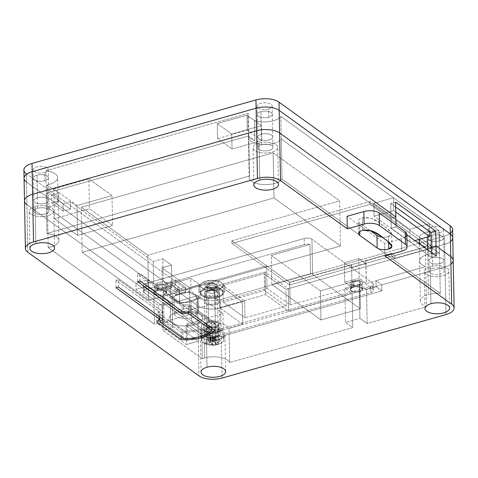 <?xml version="1.0" encoding="UTF-8"?>
<svg xmlns="http://www.w3.org/2000/svg" width="478" height="478" viewBox="0 0 478 478"><rect width="100%" height="100%" fill="white"/><g stroke="black" fill="none" stroke-linecap="round" stroke-linejoin="round"><path stroke-width="0.36" stroke-dasharray="2.39 1.79" d="M81.338 207.207L147.833 255.234L148.7 300.375L82.204 252.342L81.338 207.207L82.204 252.342L274.008 197.952L340.503 245.979L148.7 300.375L147.833 255.234L339.637 200.844L340.503 245.979L339.637 200.844L273.141 152.817L274.008 197.952L273.141 152.817L81.338 207.207L273.141 152.817L339.637 200.844L147.833 255.234L81.338 207.207M82.204 252.342L148.7 300.375L340.503 245.979L274.008 197.952L82.204 252.342M211.151 338.418L211.563 338.34A2.271 1.01 -1.1 0 1 210.445 337.534L207.637 338.37L208.677 339.117L211.151 338.418L208.677 339.117L207.637 338.37L210.445 337.534L211.097 337.002L210.756 336.972A2.271 1.01 -1.1 0 1 211.539 336.608A2.271 1.01 -1.1 0 1 212.608 336.446L210.828 335.221L209.101 335.711L210.756 336.972L209.101 335.711L210.828 335.221L213.104 336.434L213.475 342.117A17.919 13.868 -35.9 0 0 214.03 341.955A17.919 12.739 -47 0 0 218.589 339.35A17.919 3.794 51 0 0 220.25 340.545A17.919 14.681 117.1 0 1 215.889 343.294A17.919 13.199 108.8 0 1 215.441 343.533A17.919 4.828 72.6 0 0 215.656 343.724A17.919 7.14 67.6 0 0 218.165 344.321A17.919 15.917 82.2 0 1 216.809 344.781A17.919 8.174 74.2 0 0 217.406 344.662A17.919 8.174 74.2 0 0 218.542 344.124A11.203 4.977 178.9 0 0 221.607 342.869A11.203 4.977 178.9 0 0 220.292 336.148A11.203 4.977 178.9 0 0 205.086 336.44A11.203 4.977 178.9 0 0 204.034 343.204A11.203 4.977 178.9 0 0 218.542 344.124A17.919 8.174 -105.8 0 1 217.406 344.662A17.919 8.174 -105.8 0 1 216.809 344.781A17.919 15.917 82.2 0 1 215.411 345.098A17.919 9.082 -98.8 0 1 212.573 344.602A17.919 11.179 -103.9 0 1 212.178 344.459A17.919 15.81 128.8 0 1 211.617 344.507A17.919 14.681 117.1 0 1 207.004 344.303A17.919 10.857 -77 0 1 205.343 343.102A17.919 12.739 -47 0 0 209.752 343.168A17.919 11.257 -55.9 0 0 210.212 343.037A17.919 6.77 -94.3 0 1 209.991 342.738A17.919 9.082 -98.8 0 1 207.428 339.332A17.919 8.855 -32.8 0 0 210.183 338.549A17.919 7.14 67.6 0 0 213.074 341.86A17.919 9.237 61.7 0 0 213.475 342.117A17.919 9.237 -118.3 0 1 213.074 341.86L212.322 336.297L213.074 341.86A17.919 7.14 -112.4 0 1 210.183 338.549L210.828 335.221L210.183 338.549A17.919 8.855 147.2 0 1 207.428 339.332L209.101 335.711L207.428 339.332A17.919 9.082 81.2 0 0 209.991 342.738L210.595 336.787L209.991 342.738A17.919 6.77 85.7 0 0 210.212 343.037L211.097 337.002L210.212 343.037A17.919 11.257 124.1 0 1 209.752 343.168L210.111 337.665L209.752 343.168A17.919 12.739 133 0 1 205.343 343.102L207.637 338.37L205.343 343.102A17.919 10.857 103 0 0 207.004 344.303L208.677 339.117L207.004 344.303A17.919 14.681 -62.9 0 0 211.617 344.507L211.151 338.418L211.617 344.507A17.919 15.81 -51.2 0 0 212.178 344.459L212.31 337.874L211.151 338.418M214.275 336.482L213.863 336.566A2.271 1.01 -1.1 0 1 214.981 337.372L217.789 336.536L216.749 335.783L214.275 336.482L216.749 335.783L217.789 336.536L214.317 337.307L216.325 339.189L214.598 339.679L212.31 337.874L212.178 344.459A17.919 11.179 76.1 0 0 212.573 344.602L213.104 338.603L212.573 344.602A17.919 9.082 81.2 0 0 215.411 345.098L214.598 339.679L215.411 345.098A17.919 15.917 -97.8 0 0 216.809 344.781A17.919 15.917 -97.8 0 0 218.165 344.321L216.325 339.189L218.165 344.321A17.919 7.14 -112.4 0 1 215.656 343.724L214.831 338.113L215.656 343.724A17.919 4.828 -107.4 0 1 215.441 343.533L214.317 337.307L215.441 343.533A17.919 13.199 -71.2 0 0 215.889 343.294L215.315 337.235L215.889 343.294A17.919 14.681 -62.9 0 0 220.25 340.545L217.789 336.536L220.25 340.545A17.919 3.794 -129 0 1 218.589 339.35L216.749 335.783L218.589 339.35A17.919 12.739 133 0 1 214.03 341.955L214.275 336.482L214.03 341.955A17.919 13.868 144.1 0 1 213.475 342.117L213.104 336.434L214.275 336.482M218.542 344.124A11.203 4.977 -1.1 0 1 207.297 344.381A11.203 4.977 -1.1 0 1 201.561 340.163A11.203 4.977 -1.1 0 1 212.662 334.97A11.203 4.977 -1.1 0 1 223.961 339.733A11.203 4.977 -1.1 0 1 218.542 344.124L218.458 339.619A11.203 4.977 178.9 0 0 223.871 335.227A11.203 4.977 178.9 0 0 212.579 330.465A11.203 4.977 178.9 0 0 201.477 335.658A11.203 4.977 178.9 0 0 207.207 339.876A11.203 4.977 178.9 0 0 218.458 339.619L218.542 344.124M218.458 339.619A11.203 4.977 -1.1 0 1 201.477 335.711A11.203 4.977 -1.1 0 1 218.088 331.003A11.203 4.977 -1.1 0 1 218.458 339.619M215.853 337.743A6.16 2.737 178.9 0 0 215.65 332.999A6.16 2.737 178.9 0 0 206.514 335.592A6.16 2.737 178.9 0 0 215.853 337.743A6.16 2.737 -1.1 0 1 206.514 335.592A6.16 2.737 -1.1 0 1 215.65 332.999A6.16 2.737 -1.1 0 1 215.853 337.743L215.554 337.032A5.599 2.492 178.9 0 0 218.261 334.839A5.599 2.492 178.9 0 0 212.614 332.455A5.599 2.492 178.9 0 0 207.064 335.054A5.599 2.492 178.9 0 0 209.932 337.157A5.599 2.492 178.9 0 0 215.554 337.032L215.853 337.743M215.554 337.032A5.599 2.492 -1.1 0 1 209.932 337.157A5.599 2.492 -1.1 0 1 207.064 335.054A5.599 2.492 -1.1 0 1 212.614 332.455A5.599 2.492 -1.1 0 1 218.261 334.839A5.599 2.492 -1.1 0 1 215.554 337.032L214.622 288.467A5.599 2.492 178.9 0 0 217.329 286.274A5.599 2.492 178.9 0 0 214.467 284.165A5.599 2.492 178.9 0 0 208.838 284.291A5.599 2.492 178.9 0 0 206.132 286.489A5.599 2.492 178.9 0 0 209 288.593A5.599 2.492 178.9 0 0 214.622 288.467L215.554 337.032M209.448 283.657A4.386 1.954 -1.1 0 1 216.098 285.187A4.386 1.954 -1.1 0 1 209.591 287.033A4.386 1.954 -1.1 0 1 209.448 283.657A4.386 1.954 178.9 0 0 207.882 284.398A4.386 1.954 178.9 0 0 211.748 287.242A4.386 1.954 178.9 0 0 215.5 284.255A4.386 1.954 178.9 0 0 209.448 283.657L208.838 284.291A5.599 2.492 -1.1 0 1 216.57 285.049A5.599 2.492 -1.1 0 1 214.622 288.467A5.599 2.492 -1.1 0 1 207.834 288.228A5.599 2.492 -1.1 0 1 206.849 285.235A5.599 2.492 -1.1 0 1 208.838 284.291L209.448 283.657M214.831 338.113L214.664 337.934A2.271 1.01 -1.1 0 1 212.818 338.46L214.598 339.679L216.325 339.189L214.831 338.113M211.539 336.608L212.692 336.351L211.539 336.608A2.271 1.01 178.9 0 0 210.756 336.972L211.097 337.002L210.445 337.534A2.271 1.01 178.9 0 0 211.563 338.34L212.31 337.874L212.818 338.46A2.271 1.01 178.9 0 0 214.664 337.934L214.317 337.307L214.981 337.372A2.271 1.01 178.9 0 0 213.863 336.566L212.608 336.446A2.271 1.01 178.9 0 0 211.772 336.548A2.271 1.01 178.9 0 0 211.539 336.608M213.863 336.566L213.104 336.434M144.207 292.859L162.132 305.806L198.095 295.607L222.957 313.568L186.994 323.767L204.925 336.709A5.599 2.492 178.9 0 0 212.608 337.438L370.844 292.566A5.599 2.492 178.9 0 0 372.75 289.118L359.737 279.72L320.421 290.869L271.265 255.371L309.941 244.401A5.599 2.492 178.9 0 0 304.343 244.539L146.107 289.411A5.599 2.492 178.9 0 0 144.207 292.859A5.599 2.492 -1.1 0 1 143.4 291.61A5.599 2.492 -1.1 0 1 146.107 289.411L304.343 244.539A5.599 2.492 -1.1 0 1 309.941 244.401L310.503 273.494A5.599 2.492 -1.1 0 1 312.588 274.354L360.298 308.806L359.737 279.72L372.75 289.118A5.599 2.492 -1.1 0 1 373.557 290.367A5.599 2.492 -1.1 0 1 370.844 292.566L212.608 337.438A5.599 2.492 -1.1 0 1 204.925 336.709L204.805 330.692A5.599 2.492 178.9 0 0 212.495 331.421L212.608 337.438L212.495 331.421L370.731 286.549L370.844 292.566L370.731 286.549A5.599 2.492 178.9 0 0 373.438 284.35A5.599 2.492 178.9 0 0 372.637 283.101L372.75 289.118L372.637 283.101L311.919 239.245L312.588 274.354L311.919 239.245A5.599 2.492 178.9 0 0 304.229 238.522L304.343 244.539L304.229 238.522L145.993 283.394L146.107 289.411L145.993 283.394A5.599 2.492 178.9 0 0 143.286 285.587A5.599 2.492 178.9 0 0 144.087 286.842L144.207 292.859L144.087 286.842L204.805 330.692L204.925 336.709L186.994 323.767L187.316 340.312L162.448 322.357L162.132 305.806L144.207 292.859M190.71 278.22L199.959 284.9L179.34 290.749L170.09 284.063L190.71 278.22L190.961 291.257L200.21 297.937L199.959 284.9L190.71 278.22L170.09 284.063L170.341 297.107L190.961 291.257L190.71 278.22M209.394 327.884A6.16 2.737 -1.1 0 1 218.733 330.035A6.16 2.737 -1.1 0 1 209.597 332.622A6.16 2.737 -1.1 0 1 209.394 327.884A6.16 2.737 178.9 0 0 206.412 330.298A6.16 2.737 178.9 0 0 212.626 332.915A6.16 2.737 178.9 0 0 218.733 330.059A6.16 2.737 178.9 0 0 215.578 327.741A6.16 2.737 178.9 0 0 209.394 327.884L209.274 321.861A6.16 2.737 -1.1 0 1 215.464 321.724A6.16 2.737 -1.1 0 1 218.613 324.042A6.16 2.737 -1.1 0 1 212.507 326.898A6.16 2.737 -1.1 0 1 206.299 324.281A6.16 2.737 -1.1 0 1 209.274 321.861L209.394 327.884M157.346 290.295A6.16 2.737 -1.1 0 1 166.685 292.446A6.16 2.737 -1.1 0 1 157.549 295.034A6.16 2.737 -1.1 0 1 157.346 290.295A6.16 2.737 178.9 0 0 154.37 292.709A6.16 2.737 178.9 0 0 160.584 295.332A6.16 2.737 178.9 0 0 166.691 292.476A6.16 2.737 178.9 0 0 163.536 290.158A6.16 2.737 178.9 0 0 157.346 290.295L157.232 284.279A6.16 2.737 -1.1 0 1 163.416 284.135A6.16 2.737 -1.1 0 1 166.571 286.453A6.16 2.737 -1.1 0 1 160.465 289.315A6.16 2.737 -1.1 0 1 154.257 286.692A6.16 2.737 -1.1 0 1 157.232 284.279L157.346 290.295M353.242 287.087A6.16 2.737 -1.1 0 1 362.581 289.238A6.16 2.737 -1.1 0 1 353.445 291.831A6.16 2.737 -1.1 0 1 353.242 287.087A6.16 2.737 178.9 0 0 350.266 289.501A6.16 2.737 178.9 0 0 356.48 292.124A6.16 2.737 178.9 0 0 362.587 289.268A6.16 2.737 178.9 0 0 359.432 286.949A6.16 2.737 178.9 0 0 353.242 287.087L353.128 281.07A6.16 2.737 -1.1 0 1 359.319 280.927A6.16 2.737 -1.1 0 1 362.467 283.245A6.16 2.737 -1.1 0 1 356.361 286.107A6.16 2.737 -1.1 0 1 350.153 283.484A6.16 2.737 -1.1 0 1 353.128 281.07L353.242 287.087M212.495 331.421A5.599 2.492 -1.1 0 1 204.805 330.692L144.087 286.842A5.599 2.492 -1.1 0 1 145.993 283.394L304.229 238.522A5.599 2.492 -1.1 0 1 311.919 239.245L372.637 283.101A5.599 2.492 -1.1 0 1 370.731 286.549L212.495 331.421M209.274 321.861A6.16 2.737 178.9 0 0 209.478 326.605A6.16 2.737 178.9 0 0 218.613 324.012A6.16 2.737 178.9 0 0 209.274 321.861M157.232 284.279A6.16 2.737 178.9 0 0 157.435 289.017A6.16 2.737 178.9 0 0 166.571 286.43A6.16 2.737 178.9 0 0 157.232 284.279M353.128 281.07A6.16 2.737 178.9 0 0 353.332 285.808A6.16 2.737 178.9 0 0 362.467 283.221A6.16 2.737 178.9 0 0 353.128 281.07M309.941 244.401L271.265 255.371L271.827 284.458L310.503 273.494L309.941 244.401M271.265 255.371L320.421 290.869L320.977 319.961L271.827 284.458L271.265 255.371M320.421 290.869L359.737 279.72L360.298 308.806L320.977 319.961L320.421 290.869M312.588 274.354A5.599 2.492 178.9 0 0 310.503 273.494L271.827 284.458L320.977 319.961L360.298 308.806L312.588 274.354M186.994 323.767L222.957 313.568L223.274 330.119L187.316 340.312L186.994 323.767M222.957 313.568L198.095 295.607L198.412 312.158L223.274 330.119L222.957 313.568M198.095 295.607L162.132 305.806L162.448 322.357L198.412 312.158L198.095 295.607M162.448 322.357L187.316 340.312L223.274 330.119L198.412 312.158L162.448 322.357M170.09 284.063L179.34 290.749L179.591 303.787L170.341 297.107L170.09 284.063M179.34 290.749L199.959 284.9L200.21 297.937L179.591 303.787L179.34 290.749M200.21 297.937L190.961 291.257L170.341 297.107L179.591 303.787L200.21 297.937M23.9 170.019A16.802 7.469 178.9 0 0 26.314 173.777L26.469 182.052L26.314 173.777L197.48 297.4L197.641 305.675L197.48 297.4A16.802 7.469 178.9 0 0 220.537 299.581L220.699 307.856L220.537 299.581L444.468 236.078L444.63 244.354A16.802 7.469 178.9 0 0 452.75 237.763A16.802 7.469 -1.1 0 1 444.63 244.354L285.91 289.363L286.232 306.165L244.993 317.858L244.676 301.056L220.699 307.856A16.802 7.469 -1.1 0 1 197.641 305.675L174.506 288.969L174.56 291.723L167.33 286.507L167.282 283.747L26.469 182.052L167.282 283.747L172.074 282.384L179.304 287.607L174.506 288.969L197.641 305.675A16.802 7.469 178.9 0 0 220.699 307.856L244.676 301.056L222.987 285.396L264.226 273.703L285.91 289.363L444.63 244.354A16.802 7.469 178.9 0 0 450.485 241.611A16.802 7.469 -1.1 0 1 444.63 244.354L444.468 236.078A16.802 7.469 178.9 0 0 452.594 229.488M53.877 188.822L88.878 178.897L112.007 195.604L77.006 205.528L53.877 188.822L54.45 218.661L89.452 208.737L112.581 225.443L112.007 195.604L88.878 178.897L89.452 208.737L88.878 178.897L53.877 188.822L77.006 205.528L77.579 235.367L54.45 218.661L53.877 188.822M217.293 123.575L247.024 115.144L261.478 125.583L231.752 134.019L217.293 123.575L217.586 138.62L247.311 130.189L261.771 140.634L261.478 125.583L247.024 115.144L247.311 130.189L247.024 115.144L217.293 123.575L231.752 134.019L232.039 149.064L217.586 138.62L217.293 123.575M268.69 117.289A7.558 3.364 -1.1 0 1 257.23 114.648A7.558 3.364 -1.1 0 1 268.439 111.47A7.558 3.364 -1.1 0 1 268.69 117.289A7.558 3.364 178.9 0 0 272.346 114.326A7.558 3.364 178.9 0 0 264.722 111.111A7.558 3.364 178.9 0 0 257.23 114.612A7.558 3.364 178.9 0 0 261.096 117.463A7.558 3.364 178.9 0 0 268.69 117.289L268.528 109.014A7.558 3.364 -1.1 0 1 260.94 109.187A7.558 3.364 -1.1 0 1 257.068 106.337A7.558 3.364 -1.1 0 1 264.561 102.836A7.558 3.364 -1.1 0 1 272.185 106.05A7.558 3.364 -1.1 0 1 268.528 109.014L268.69 117.289M44.759 180.792A7.558 3.364 -1.1 0 1 33.299 178.157A7.558 3.364 -1.1 0 1 44.514 174.972A7.558 3.364 -1.1 0 1 44.759 180.792A7.558 3.364 178.9 0 0 48.415 177.828A7.558 3.364 178.9 0 0 40.791 174.613A7.558 3.364 178.9 0 0 33.299 178.121A7.558 3.364 178.9 0 0 37.165 180.965A7.558 3.364 178.9 0 0 44.759 180.792L44.603 172.516A7.558 3.364 -1.1 0 1 37.009 172.689A7.558 3.364 -1.1 0 1 33.137 169.845A7.558 3.364 -1.1 0 1 40.63 166.338A7.558 3.364 -1.1 0 1 48.254 169.553A7.558 3.364 -1.1 0 1 44.603 172.516L44.759 180.792M215.925 304.414A7.558 3.364 -1.1 0 1 204.465 301.773A7.558 3.364 -1.1 0 1 215.68 298.595A7.558 3.364 -1.1 0 1 215.925 304.414A7.558 3.364 178.9 0 0 219.581 301.445A7.558 3.364 178.9 0 0 211.957 298.23A7.558 3.364 178.9 0 0 204.465 301.738A7.558 3.364 178.9 0 0 208.336 304.582A7.558 3.364 178.9 0 0 215.925 304.414L215.769 296.139A7.558 3.364 -1.1 0 1 208.175 296.306A7.558 3.364 -1.1 0 1 204.303 293.462A7.558 3.364 -1.1 0 1 211.802 289.955A7.558 3.364 -1.1 0 1 219.426 293.175A7.558 3.364 -1.1 0 1 215.769 296.139L215.925 304.414M439.856 240.906A7.558 3.364 -1.1 0 1 428.396 238.271A7.558 3.364 -1.1 0 1 439.611 235.086A7.558 3.364 -1.1 0 1 439.856 240.906A7.558 3.364 178.9 0 0 443.512 237.942A7.558 3.364 178.9 0 0 435.888 234.728A7.558 3.364 178.9 0 0 428.396 238.235A7.558 3.364 178.9 0 0 432.267 241.079A7.558 3.364 178.9 0 0 439.856 240.906L439.7 232.631A7.558 3.364 -1.1 0 1 432.106 232.804A7.558 3.364 -1.1 0 1 428.234 229.96A7.558 3.364 -1.1 0 1 435.733 226.453A7.558 3.364 -1.1 0 1 443.357 229.667A7.558 3.364 -1.1 0 1 439.7 232.631L439.856 240.906M373.838 203.359L393.502 197.784L429.352 223.674L409.694 229.249L373.838 203.359L374.089 216.146L393.747 210.571L395.742 212.011L393.747 210.571L393.502 197.784L393.747 210.571L374.089 216.146L373.838 203.359L409.694 229.249L409.939 242.041L374.089 216.146L409.939 242.041L409.694 229.249L429.352 223.674L393.502 197.784L373.838 203.359M231.89 240.703L369.99 201.543L430.708 245.393L394.744 255.593L391.566 253.292L289.429 282.259L231.89 240.703L231.944 243.463L370.044 204.297L369.99 201.543L231.89 240.703L289.429 282.259L289.483 285.019L231.944 243.463L231.89 240.703M450.324 233.336A16.802 7.469 -1.1 0 1 444.468 236.078L220.537 299.581A16.802 7.469 -1.1 0 1 197.48 297.4L26.314 173.777M268.528 109.014A7.558 3.364 178.9 0 0 268.283 103.194A7.558 3.364 178.9 0 0 257.068 106.373A7.558 3.364 178.9 0 0 268.528 109.014M44.603 172.516A7.558 3.364 178.9 0 0 44.352 166.697A7.558 3.364 178.9 0 0 33.137 169.881A7.558 3.364 178.9 0 0 44.603 172.516M215.769 296.139A7.558 3.364 178.9 0 0 215.518 290.319A7.558 3.364 178.9 0 0 204.309 293.498A7.558 3.364 178.9 0 0 215.769 296.139M439.7 232.631A7.558 3.364 178.9 0 0 439.449 226.811A7.558 3.364 178.9 0 0 428.24 229.996A7.558 3.364 178.9 0 0 439.7 232.631M244.676 301.056L244.993 317.858L223.31 302.198L222.987 285.396L244.676 301.056M286.232 306.165L285.91 289.363L264.226 273.703L264.549 290.505L286.232 306.165L264.549 290.505L223.31 302.198L244.993 317.858L286.232 306.165M222.987 285.396L223.31 302.198L264.549 290.505L264.226 273.703L222.987 285.396M429.501 231.448L429.352 223.674L429.501 231.448M414.97 240.613L409.939 242.041L414.97 240.613M172.074 282.384L167.282 283.747L167.33 286.507L172.128 285.145L172.074 282.384L172.128 285.145L179.358 290.367L174.56 291.723L174.506 288.969L179.304 287.607L179.358 290.367L179.304 287.607L172.074 282.384M172.128 285.145L167.33 286.507L174.56 291.723L179.358 290.367L172.128 285.145M289.429 282.259L391.566 253.292L391.619 256.053L289.483 285.019L289.429 282.259M391.566 253.292L394.744 255.593L394.798 258.347L391.619 256.053L391.566 253.292M394.744 255.593L430.708 245.393L430.762 248.148L394.798 258.347L394.744 255.593L430.708 245.393L369.99 201.543L370.044 204.297L418.812 239.52L370.044 204.297L231.944 243.463L289.483 285.019L391.619 256.053L394.798 258.347L430.762 248.148L430.708 245.393L419.355 237.196L419.397 239.359L419.355 237.196A16.802 7.469 -1.1 0 1 427.278 231.824A16.802 7.469 178.9 0 0 419.355 237.196L430.708 245.393L430.768 248.399L419.415 240.201L430.768 248.399L394.804 258.598L394.744 255.593L391.852 253.501L394.744 255.593L394.804 258.598L391.912 256.513L391.852 253.501L365.963 260.845L391.852 253.501L391.912 256.513L394.804 258.598L430.768 248.399L430.708 245.393L394.744 255.593M419.409 239.95L430.762 248.148L419.409 239.95M231.752 134.019L261.478 125.583L261.771 140.634L232.039 149.064L231.752 134.019M261.771 140.634L247.311 130.189L217.586 138.62L232.039 149.064L261.771 140.634M77.006 205.528L112.007 195.604L112.581 225.443L77.579 235.367L77.006 205.528M112.581 225.443L89.452 208.737L54.45 218.661L77.579 235.367L112.581 225.443M425.719 266.593A16.802 7.469 -1.1 0 1 419.588 260.982A16.802 7.469 -1.1 0 1 427.714 254.392L427.625 249.749L427.714 254.392A16.802 7.469 -1.1 0 1 439.515 253.268L439.079 230.701L280.843 116.417A16.802 7.469 -1.1 0 1 254.475 120.528L248.249 116.029A16.802 7.469 -1.1 0 1 248.279 113.334L45.798 170.76A16.802 7.469 -1.1 0 1 57.641 177.428A16.802 7.469 -1.1 0 1 47.011 184.831L58.698 193.273L51.505 195.311L63.072 203.664L70.266 201.62L153.247 261.556L162.837 258.831L171.506 265.099L161.917 267.817L189.39 287.654L266.587 265.762L289.716 282.468L365.67 260.635L366.393 283.412L425.719 266.593L425.342 247.03L425.719 266.593L366.393 283.412L365.963 260.845L365.67 260.635L365.73 263.647L358.793 258.634L359.163 278.196L366.393 283.412L359.163 278.196L358.793 258.634L344.405 262.715L344.781 282.271L359.163 278.196L344.781 282.271L344.405 262.715L351.342 267.728L351.288 264.716L351.575 264.926L352.011 287.493L344.781 282.271L352.011 287.493L290.152 305.036L267.023 288.33L189.82 310.222L162.353 290.385L171.943 287.666L163.267 281.405L153.677 284.123L153.247 261.556L70.266 201.62L70.409 209.149L58.842 200.796L58.698 193.273L47.011 184.831L47.447 207.398L153.677 284.123L47.447 207.398L47.011 184.831A16.802 7.469 178.9 0 0 57.653 177.649A16.802 7.469 178.9 0 0 45.798 170.76L46.229 193.327A16.802 7.469 -1.1 0 1 58.089 200.222A16.802 7.469 -1.1 0 1 47.447 207.398A16.802 7.469 178.9 0 0 58.077 199.995A16.802 7.469 178.9 0 0 46.229 193.327L248.715 135.901L248.279 113.334A16.802 7.469 178.9 0 0 247.992 114.792A16.802 7.469 178.9 0 0 248.249 116.029L248.632 136.087A16.802 7.469 178.9 0 0 254.858 140.586L254.475 120.528A16.802 7.469 178.9 0 0 280.843 116.417L281.273 138.99A16.802 7.469 -1.1 0 1 262.792 144.47A16.802 7.469 -1.1 0 1 248.423 137.359A16.802 7.469 -1.1 0 1 248.715 135.901A16.802 7.469 178.9 0 0 261.179 144.35A16.802 7.469 178.9 0 0 281.273 138.99L280.843 116.417L439.079 230.701A16.802 7.469 178.9 0 0 427.278 231.824A16.802 7.469 -1.1 0 1 439.079 230.701L439.515 253.268L431.234 247.287L439.515 253.268A16.802 7.469 178.9 0 0 427.714 254.392A16.802 7.469 178.9 0 0 425.719 266.593L426.49 306.715A16.802 7.469 -1.1 0 1 420.359 301.098A16.802 7.469 -1.1 0 1 428.485 294.514L427.714 254.392A16.802 7.469 178.9 0 0 419.588 260.982A16.802 7.469 178.9 0 0 425.719 266.593A16.802 7.469 -1.1 0 1 427.714 254.392L428.485 294.514A16.802 7.469 178.9 0 0 426.49 306.715L367.164 323.534L359.934 318.318L345.552 322.393L352.776 327.615L229.679 362.527A16.802 7.469 178.9 0 0 204.554 358.016L203.897 323.917A16.802 7.469 178.9 0 0 201.62 324.682L202.278 358.787A16.802 7.469 -1.1 0 1 204.554 358.016A16.802 7.469 178.9 0 0 202.278 358.787L163.123 330.507L172.713 327.789L164.038 321.527L154.448 324.245L48.212 247.52A16.802 7.469 178.9 0 0 58.848 240.117A16.802 7.469 178.9 0 0 46.999 233.449L249.486 176.024A16.802 7.469 178.9 0 0 261.95 184.472A16.802 7.469 178.9 0 0 282.044 179.107L440.286 293.39A16.802 7.469 178.9 0 0 428.485 294.514A16.802 7.469 -1.1 0 1 440.286 293.39L439.515 253.268A16.802 7.469 178.9 0 0 427.714 254.392A16.802 7.469 -1.1 0 1 439.515 253.268L431.234 247.287L439.515 253.268L440.286 293.39L282.044 179.107A16.802 7.469 -1.1 0 1 263.563 184.592A16.802 7.469 -1.1 0 1 249.193 177.481A16.802 7.469 -1.1 0 1 249.486 176.024L248.715 135.901L46.229 193.327L45.798 170.76L248.279 113.334L248.715 135.901L46.229 193.327A16.802 7.469 -1.1 0 1 58.077 199.995A16.802 7.469 -1.1 0 1 47.447 207.398L147.893 279.947L135.907 283.346L26.905 204.62L198.071 328.243A16.802 7.469 178.9 0 0 221.129 330.423L242.71 324.305L219.581 307.599L265.613 294.55L288.742 311.25L445.06 266.921A16.802 7.469 178.9 0 0 450.921 264.179A16.802 7.469 -1.1 0 1 445.06 266.921L444.63 244.354L288.306 288.682L265.176 271.976L219.145 285.031L242.274 301.738L220.699 307.856A16.802 7.469 -1.1 0 1 197.641 305.675L175.952 290.009L185.542 287.29L175.426 279.983L165.836 282.701L26.469 182.052L26.905 204.62L26.469 182.052L165.836 282.701L165.932 287.72L176.047 295.028L175.952 290.009L197.641 305.675A16.802 7.469 178.9 0 0 220.699 307.856L221.129 330.423A16.802 7.469 -1.1 0 1 198.071 328.243L197.641 305.675L198.071 328.243L26.905 204.62L135.907 283.346L136.021 289.363L158.29 305.442L158.654 324.502L186.408 344.548L186.044 325.488L198.029 322.088L201.62 324.682A16.802 7.469 -1.1 0 1 203.897 323.917A16.802 7.469 -1.1 0 1 229.028 328.422L352.125 293.51L344.895 288.294L359.283 284.213L366.507 289.435L376.102 286.71L381.88 290.887L221.248 336.446A16.802 7.469 -1.1 0 1 198.185 334.259L186.044 325.488L198.185 334.259L198.985 375.887L198.185 334.259A16.802 7.469 178.9 0 0 221.248 336.446L222.049 378.068L221.248 336.446L381.88 290.887L381.767 284.87L375.983 280.694L425.719 266.593L375.983 280.694L376.102 286.71L366.507 289.435L367.164 323.534L426.49 306.715L425.719 266.593M427.38 237.094L427.278 231.824L427.38 237.094M419.212 241.42A16.802 7.469 178.9 0 0 425.342 247.03L391.912 256.513L425.342 247.03M36.955 175.157A7.558 3.364 178.9 0 0 37.2 180.971A7.558 3.364 178.9 0 0 48.415 177.792A7.558 3.364 178.9 0 0 36.955 175.157A7.558 3.364 -1.1 0 1 44.544 174.984A7.558 3.364 -1.1 0 1 48.415 177.828A7.558 3.364 -1.1 0 1 40.923 181.335A7.558 3.364 -1.1 0 1 33.299 178.121A7.558 3.364 -1.1 0 1 36.955 175.157L37.386 197.725A7.558 3.364 -1.1 0 1 48.846 200.36A7.558 3.364 -1.1 0 1 37.637 203.544A7.558 3.364 -1.1 0 1 37.386 197.725A7.558 3.364 178.9 0 0 33.729 200.688A7.558 3.364 178.9 0 0 41.353 203.903A7.558 3.364 178.9 0 0 48.846 200.396A7.558 3.364 178.9 0 0 44.98 197.551A7.558 3.364 178.9 0 0 37.386 197.725L36.955 175.157M208.121 298.774A7.558 3.364 178.9 0 0 208.372 304.594A7.558 3.364 178.9 0 0 219.581 301.415A7.558 3.364 178.9 0 0 208.121 298.774A7.558 3.364 -1.1 0 1 215.715 298.601A7.558 3.364 -1.1 0 1 219.581 301.445A7.558 3.364 -1.1 0 1 212.089 304.952A7.558 3.364 -1.1 0 1 204.465 301.738A7.558 3.364 -1.1 0 1 208.121 298.774L208.551 321.341A7.558 3.364 -1.1 0 1 220.017 323.982A7.558 3.364 -1.1 0 1 208.802 327.161A7.558 3.364 -1.1 0 1 208.551 321.341A7.558 3.364 178.9 0 0 204.901 324.305A7.558 3.364 178.9 0 0 212.519 327.52A7.558 3.364 178.9 0 0 220.017 324.018A7.558 3.364 178.9 0 0 216.146 321.168A7.558 3.364 178.9 0 0 208.551 321.341L208.121 298.774M432.052 235.272A7.558 3.364 178.9 0 0 432.297 241.085A7.558 3.364 178.9 0 0 443.512 237.907A7.558 3.364 178.9 0 0 432.052 235.272A7.558 3.364 -1.1 0 1 439.64 235.098A7.558 3.364 -1.1 0 1 443.512 237.942A7.558 3.364 -1.1 0 1 436.02 241.45A7.558 3.364 -1.1 0 1 428.396 238.235A7.558 3.364 -1.1 0 1 432.052 235.272L432.482 257.839A7.558 3.364 -1.1 0 1 443.948 260.474A7.558 3.364 -1.1 0 1 432.733 263.659A7.558 3.364 -1.1 0 1 432.482 257.839A7.558 3.364 178.9 0 0 428.832 260.803A7.558 3.364 178.9 0 0 436.45 264.017A7.558 3.364 178.9 0 0 443.948 260.51A7.558 3.364 178.9 0 0 440.077 257.666A7.558 3.364 178.9 0 0 432.482 257.839L432.052 235.272M260.886 111.649A7.558 3.364 178.9 0 0 261.131 117.469A7.558 3.364 178.9 0 0 272.346 114.29A7.558 3.364 178.9 0 0 260.886 111.649A7.558 3.364 -1.1 0 1 268.475 111.476A7.558 3.364 -1.1 0 1 272.346 114.326A7.558 3.364 -1.1 0 1 264.854 117.833A7.558 3.364 -1.1 0 1 257.23 114.612A7.558 3.364 -1.1 0 1 260.886 111.649L261.317 134.216A7.558 3.364 -1.1 0 1 272.777 136.857A7.558 3.364 -1.1 0 1 261.568 140.036A7.558 3.364 -1.1 0 1 261.317 134.216A7.558 3.364 178.9 0 0 257.66 137.186A7.558 3.364 178.9 0 0 265.284 140.401A7.558 3.364 178.9 0 0 272.777 136.893A7.558 3.364 178.9 0 0 268.911 134.049A7.558 3.364 178.9 0 0 261.317 134.216L260.886 111.649M395.647 206.998L390.759 203.467L391.04 218.261L281.273 138.99L391.04 218.261L395.838 216.904L391.04 218.261L390.759 203.467L395.647 206.998M24.061 178.294A16.802 7.469 178.9 0 0 26.469 182.052M453.186 260.337A16.802 7.469 -1.1 0 1 445.06 266.921L288.742 311.25L265.613 294.55L219.581 307.599L242.71 324.305L221.129 330.423L220.699 307.856L242.274 301.738L242.71 324.305L242.274 301.738L219.145 285.031L219.581 307.599L219.145 285.031L265.176 271.976L265.613 294.55L265.176 271.976L288.306 288.682L288.742 311.25L288.306 288.682L444.63 244.354L445.06 266.921A16.802 7.469 178.9 0 0 453.186 260.337M290.152 305.036L352.011 287.493L351.575 264.926L289.716 282.468L290.152 305.036L289.716 282.468L266.587 265.762L267.023 288.33L290.152 305.036M189.82 310.222L267.023 288.33L266.587 265.762L189.39 287.654L189.82 310.222L189.39 287.654L161.917 267.817L162.353 290.385L189.82 310.222M171.943 287.666L162.353 290.385L161.917 267.817L171.506 265.099L171.943 287.666L171.506 265.099L162.837 258.831L163.267 281.405L171.943 287.666M153.247 261.556L153.677 284.123L163.267 281.405L162.837 258.831L153.247 261.556M395.551 202.11L390.759 203.467L395.551 202.11M358.793 258.634L365.73 263.647L351.342 267.728L344.405 262.715L358.793 258.634M365.73 263.647L365.67 260.635L351.288 264.716L351.342 267.728L365.73 263.647M165.836 282.701L175.426 279.983L175.522 284.996L165.932 287.72L165.836 282.701M175.426 279.983L185.542 287.29L185.637 292.309L175.522 284.996L175.426 279.983M185.542 287.29L175.952 290.009L176.047 295.028L185.637 292.309L185.542 287.29M176.047 295.028L165.932 287.72L175.522 284.996L185.637 292.309L176.047 295.028M248.632 136.087L248.249 116.029L254.475 120.528L254.858 140.586L248.632 136.087L254.858 140.586A16.802 7.469 -1.1 0 1 248.632 136.087M70.266 201.62L63.072 203.664L63.215 211.186L70.409 209.149L70.266 201.62M63.072 203.664L51.505 195.311L51.648 202.833L63.215 211.186L63.072 203.664M51.505 195.311L58.698 193.273L58.842 200.796L51.648 202.833L51.505 195.311M58.842 200.796L70.409 209.149L63.215 211.186L51.648 202.833L58.842 200.796M211.921 290.271A11.203 4.977 178.9 0 0 217.496 289.471L218.404 291.012L211.921 290.271L218.404 291.012L218.524 297.137L205.594 297.447L205.474 291.317L211.921 290.271A11.203 4.977 -1.1 0 1 202.122 288.013A11.203 4.977 -1.1 0 1 201.907 283.036L198.8 286.495L198.92 292.626L205.17 287.493L205.05 281.369L201.907 283.036A11.203 4.977 -1.1 0 1 211.497 280.317A11.203 4.977 -1.1 0 1 221.302 282.576L217.98 281.058L218.099 287.182L224.774 292.004L224.654 285.88L221.302 282.576A11.203 4.977 -1.1 0 1 221.511 287.553A11.203 4.977 -1.1 0 1 217.496 289.471A11.203 4.977 -1.1 0 1 211.921 290.271L205.474 291.317L202.122 288.013A11.203 4.977 178.9 0 0 211.921 290.271M208.82 283.203A5.599 2.492 178.9 0 0 209.006 287.517A5.599 2.492 178.9 0 0 217.311 285.157A5.599 2.492 178.9 0 0 208.82 283.203A5.599 2.492 -1.1 0 1 215.124 283.269A5.599 2.492 -1.1 0 1 217.09 285.904A5.599 2.492 -1.1 0 1 211.76 287.78A5.599 2.492 -1.1 0 1 206.359 286.107A5.599 2.492 -1.1 0 1 208.82 283.203L209.484 285.539L208.82 283.203M218.404 291.012L217.496 289.471A11.203 4.977 178.9 0 0 221.511 287.553L218.404 291.012L221.511 287.553A11.203 4.977 178.9 0 0 221.302 282.576L224.654 285.88L221.511 287.553L224.654 285.88L224.774 292.004L218.524 297.137L218.404 291.012M205.91 281.124L211.497 280.317A11.203 4.977 178.9 0 0 205.91 281.124A11.203 4.977 178.9 0 0 201.907 283.036L205.05 281.369L205.17 287.493L218.099 287.182L218.153 281.1L217.347 280.903A11.203 4.977 178.9 0 0 211.497 280.317L217.98 281.058L221.302 282.576A11.203 4.977 178.9 0 0 217.347 280.903M201.907 283.036A11.203 4.977 178.9 0 0 202.122 288.013L198.8 286.495L201.907 283.036M214.013 288.808A4.386 1.954 178.9 0 0 215.96 287.654A4.386 1.954 178.9 0 0 214.419 285.587A4.386 1.954 178.9 0 0 209.484 285.539A4.386 1.954 178.9 0 0 207.554 287.816A4.386 1.954 178.9 0 0 214.013 288.808L214.096 293.074A4.386 1.954 178.9 0 0 216.217 291.353A4.386 1.954 178.9 0 0 211.79 289.489A4.386 1.954 178.9 0 0 207.44 291.52A4.386 1.954 178.9 0 0 209.687 293.175A4.386 1.954 178.9 0 0 214.096 293.074L214.013 288.808A4.386 1.954 -1.1 0 1 209.603 288.909A4.386 1.954 -1.1 0 1 207.362 287.26A4.386 1.954 -1.1 0 1 209.484 285.539A4.386 1.954 -1.1 0 1 213.887 285.438A4.386 1.954 -1.1 0 1 216.134 287.087A4.386 1.954 -1.1 0 1 214.013 288.808M217.98 281.058L211.497 280.317L205.05 281.369M205.594 297.447L198.92 292.626L198.8 286.495L202.122 288.013L205.474 291.317L205.594 297.447L218.524 297.137L221.649 294.573A11.203 4.977 -1.1 0 1 217.627 296.491A11.203 4.977 -1.1 0 1 212.059 297.292A11.203 4.977 178.9 0 0 217.627 296.491L217.645 297.495A11.203 4.977 178.9 0 0 217.281 288.873A11.203 4.977 178.9 0 0 200.67 293.588A11.203 4.977 178.9 0 0 217.645 297.495A11.203 4.977 -1.1 0 1 206.4 297.746A11.203 4.977 -1.1 0 1 200.664 293.534A11.203 4.977 -1.1 0 1 211.772 288.336A11.203 4.977 -1.1 0 1 223.065 293.104A11.203 4.977 -1.1 0 1 217.645 297.495L217.627 296.491A11.203 4.977 178.9 0 0 221.649 294.573A11.203 4.977 178.9 0 0 223.047 292.1A11.203 4.977 178.9 0 0 221.434 289.596L218.099 287.182L211.635 287.338A11.203 4.977 -1.1 0 1 221.434 289.596A11.203 4.977 178.9 0 0 211.635 287.338A11.203 4.977 178.9 0 0 202.045 290.056A11.203 4.977 178.9 0 0 200.646 292.53A11.203 4.977 178.9 0 0 202.254 295.034A11.203 4.977 178.9 0 0 212.059 297.292A11.203 4.977 -1.1 0 1 202.254 295.034A11.203 4.977 -1.1 0 1 202.045 290.056L198.92 292.626L205.594 297.447M214.753 295.404A5.599 2.492 -1.1 0 1 206.269 293.45A5.599 2.492 -1.1 0 1 214.574 291.096A5.599 2.492 -1.1 0 1 214.753 295.404A5.599 2.492 178.9 0 0 217.215 292.5A5.599 2.492 178.9 0 0 211.82 290.827A5.599 2.492 178.9 0 0 206.484 292.709A5.599 2.492 178.9 0 0 208.456 295.344A5.599 2.492 178.9 0 0 214.753 295.404L214.096 293.074A4.386 1.954 -1.1 0 1 209.155 293.026A4.386 1.954 -1.1 0 1 207.613 290.959A4.386 1.954 -1.1 0 1 211.79 289.489A4.386 1.954 -1.1 0 1 216.02 290.797A4.386 1.954 -1.1 0 1 214.096 293.074L214.753 295.404M205.17 287.493L202.045 290.056A11.203 4.977 -1.1 0 1 211.635 287.338L205.17 287.493M224.774 292.004L221.434 289.596A11.203 4.977 -1.1 0 1 221.649 294.573L224.774 292.004M214.73 322.686A30.801 13.695 -1.1 0 1 201.585 330.071L201.698 336.124L201.585 330.071A30.801 13.695 178.9 0 0 214.73 322.686L190.196 304.964A30.801 13.695 178.9 0 0 183.504 304.958L139.839 273.422L137.443 274.103L182.022 306.296A27.999 12.452 -1.1 0 1 188.499 306.153L200.067 314.506A16.802 7.469 178.9 0 0 177.009 312.319A16.802 7.469 178.9 0 0 171.297 322.668L159.73 314.315A27.999 12.452 -1.1 0 1 162.843 311.734L118.263 279.54L115.867 280.222L159.527 311.758A30.801 13.695 178.9 0 0 156.629 314.488L181.162 332.204A30.801 13.695 178.9 0 0 201.585 330.071A30.801 13.695 -1.1 0 1 181.162 332.204L156.629 314.488A30.801 13.695 -1.1 0 1 159.527 311.758L115.867 280.222L118.263 279.54L162.843 311.734A27.999 12.452 178.9 0 0 159.73 314.315L171.297 322.668A16.802 7.469 178.9 0 0 194.355 324.849A16.802 7.469 178.9 0 0 200.067 314.506L211.629 322.859A27.999 12.452 -1.1 0 1 200.139 329.025L200.282 336.548L200.139 329.025A27.999 12.452 -1.1 0 1 182.859 331.015A27.999 12.452 178.9 0 0 200.139 329.025A27.999 12.452 178.9 0 0 211.629 322.859L188.499 306.153A27.999 12.452 178.9 0 0 182.022 306.296L137.443 274.103L139.839 273.422L183.504 304.958L183.648 312.481L183.504 304.958A30.801 13.695 -1.1 0 1 190.196 304.964L214.73 322.686L214.873 330.208L214.73 322.686M183.002 338.544L182.859 331.015L171.297 322.668L182.859 331.015L183.002 338.544M395.838 216.904L391.04 218.261L281.273 138.99A16.802 7.469 -1.1 0 1 261.179 144.35A16.802 7.469 -1.1 0 1 248.715 135.901A16.802 7.469 178.9 0 0 248.423 137.359A16.802 7.469 178.9 0 0 262.792 144.47A16.802 7.469 178.9 0 0 281.273 138.99L282.044 179.107L281.273 138.99L391.04 218.261L391.237 228.293L431.425 257.319L431.329 252.426L431.425 257.319L391.237 228.293L391.04 218.261L395.838 216.904M261.317 134.216A7.558 3.364 178.9 0 0 261.568 140.036A7.558 3.364 178.9 0 0 272.777 136.857A7.558 3.364 178.9 0 0 261.317 134.216A7.558 3.364 -1.1 0 1 268.911 134.049A7.558 3.364 -1.1 0 1 272.777 136.893A7.558 3.364 -1.1 0 1 265.284 140.401A7.558 3.364 -1.1 0 1 257.66 137.186A7.558 3.364 -1.1 0 1 261.317 134.216L261.52 144.75A7.558 3.364 178.9 0 0 257.863 147.714A7.558 3.364 178.9 0 0 265.487 150.929A7.558 3.364 178.9 0 0 272.98 147.427A7.558 3.364 178.9 0 0 269.114 144.577A7.558 3.364 178.9 0 0 261.52 144.75L261.317 134.216M37.386 197.725A7.558 3.364 178.9 0 0 37.637 203.544A7.558 3.364 178.9 0 0 48.846 200.36A7.558 3.364 178.9 0 0 37.386 197.725A7.558 3.364 -1.1 0 1 44.98 197.551A7.558 3.364 -1.1 0 1 48.846 200.396A7.558 3.364 -1.1 0 1 41.353 203.903A7.558 3.364 -1.1 0 1 33.729 200.688A7.558 3.364 -1.1 0 1 37.386 197.725L37.589 208.253A7.558 3.364 178.9 0 0 33.932 211.222A7.558 3.364 178.9 0 0 41.556 214.437A7.558 3.364 178.9 0 0 49.049 210.929A7.558 3.364 178.9 0 0 45.183 208.085A7.558 3.364 178.9 0 0 37.589 208.253L37.386 197.725M396.029 226.931L395.993 225.108L396.029 226.931L391.237 228.293L396.029 226.931L406.862 234.758L396.029 226.931M405.344 236.861A11.203 4.977 -1.1 0 1 401.442 238.689L384.659 243.445L347.07 216.301L384.659 243.445L384.898 255.987L384.659 243.445L401.442 238.689L401.681 251.225L401.442 238.689A11.203 4.977 178.9 0 0 406.856 234.298M353.535 287.296A5.599 2.492 178.9 0 0 353.72 291.604A5.599 2.492 178.9 0 0 362.025 289.25A5.599 2.492 178.9 0 0 353.535 287.296A5.599 2.492 -1.1 0 1 362.001 289.059A5.599 2.492 -1.1 0 1 356.474 291.873A5.599 2.492 -1.1 0 1 350.846 289.274A5.599 2.492 -1.1 0 1 353.535 287.296L354.031 281.721A4.416 1.966 -1.1 0 1 360.723 283.263A4.416 1.966 -1.1 0 1 354.174 285.115A4.416 1.966 -1.1 0 1 354.031 281.721A4.416 1.966 178.9 0 0 351.91 283.281A4.416 1.966 178.9 0 0 356.349 285.33A4.416 1.966 178.9 0 0 360.705 283.107A4.416 1.966 178.9 0 0 354.031 281.721L353.535 287.296M208.671 327.358A7.558 3.364 178.9 0 0 208.916 333.178A7.558 3.364 178.9 0 0 220.131 329.999A7.558 3.364 178.9 0 0 208.671 327.358A7.558 3.364 -1.1 0 1 216.259 327.191A7.558 3.364 -1.1 0 1 220.131 330.035A7.558 3.364 -1.1 0 1 212.638 333.542A7.558 3.364 -1.1 0 1 205.014 330.322A7.558 3.364 -1.1 0 1 208.671 327.358L208.755 331.875A7.558 3.364 178.9 0 0 205.098 334.839A7.558 3.364 178.9 0 0 212.722 338.054A7.558 3.364 178.9 0 0 220.221 334.546A7.558 3.364 178.9 0 0 216.349 331.702A7.558 3.364 178.9 0 0 208.755 331.875L208.671 327.358M27.82 252.264L26.905 204.62L27.82 252.264M198.029 322.088L198.4 341.149L170.64 321.102L170.276 302.042L162.466 296.402L163.123 330.507L202.278 358.787L201.62 324.682L198.029 322.088L186.044 325.488L186.408 344.548L198.4 341.149L198.029 322.088M48.212 247.52L47.447 207.398A16.802 7.469 178.9 0 0 58.089 200.222A16.802 7.469 178.9 0 0 46.229 193.327L46.999 233.449A16.802 7.469 -1.1 0 1 58.86 240.344A16.802 7.469 -1.1 0 1 48.212 247.52L154.448 324.245L153.796 290.14L163.386 287.421L172.056 293.683L162.466 296.402L170.276 302.042L158.29 305.442L136.021 289.363L148.013 285.964L153.796 290.14L148.013 285.964L147.893 279.947L47.447 207.398L48.212 247.52M157.638 290.505A5.599 2.492 178.9 0 0 157.824 294.812A5.599 2.492 178.9 0 0 166.129 292.458A5.599 2.492 178.9 0 0 157.638 290.505A5.599 2.492 -1.1 0 1 166.105 292.267A5.599 2.492 -1.1 0 1 160.578 295.081A5.599 2.492 -1.1 0 1 154.95 292.482A5.599 2.492 -1.1 0 1 157.638 290.505L158.134 284.93A4.416 1.966 -1.1 0 1 164.826 286.471A4.416 1.966 -1.1 0 1 158.278 288.324A4.416 1.966 -1.1 0 1 158.134 284.93A4.416 1.966 178.9 0 0 156.013 286.489A4.416 1.966 178.9 0 0 160.453 288.539A4.416 1.966 178.9 0 0 164.808 286.316A4.416 1.966 178.9 0 0 158.134 284.93L157.638 290.505M445.974 314.566L445.06 266.921L381.767 284.87L445.06 266.921L445.974 314.566M24.492 200.868A16.802 7.469 178.9 0 0 26.905 204.62M203.897 323.917L204.554 358.016A16.802 7.469 -1.1 0 1 229.679 362.527L229.028 328.422A16.802 7.469 178.9 0 0 203.897 323.917M432.686 268.367A7.558 3.364 178.9 0 0 429.029 271.337A7.558 3.364 178.9 0 0 436.653 274.551A7.558 3.364 178.9 0 0 444.152 271.044A7.558 3.364 178.9 0 0 440.28 268.2A7.558 3.364 178.9 0 0 432.686 268.367L432.482 257.839A7.558 3.364 -1.1 0 1 440.077 257.666A7.558 3.364 -1.1 0 1 443.948 260.51A7.558 3.364 -1.1 0 1 436.45 264.017A7.558 3.364 -1.1 0 1 428.832 260.803A7.558 3.364 -1.1 0 1 432.482 257.839L432.686 268.367A7.558 3.364 -1.1 0 1 444.146 271.008A7.558 3.364 -1.1 0 1 432.937 274.187A7.558 3.364 -1.1 0 1 432.686 268.367M432.482 257.839A7.558 3.364 178.9 0 0 432.733 263.659A7.558 3.364 178.9 0 0 443.948 260.474A7.558 3.364 178.9 0 0 432.482 257.839M206.299 330.101A12.32 5.479 178.9 0 0 206.705 339.583A12.32 5.479 178.9 0 0 224.977 334.397A12.32 5.479 178.9 0 0 206.299 330.101A12.32 5.479 -1.1 0 1 218.673 329.82A12.32 5.479 -1.1 0 1 224.977 334.457A12.32 5.479 -1.1 0 1 212.764 340.169A12.32 5.479 -1.1 0 1 200.342 334.929A12.32 5.479 -1.1 0 1 206.299 330.101L207.01 367.212L206.299 330.101M208.755 331.875A7.558 3.364 -1.1 0 1 220.215 334.51A7.558 3.364 -1.1 0 1 209.006 337.695A7.558 3.364 -1.1 0 1 208.755 331.875M35.133 206.478A12.32 5.479 178.9 0 0 35.539 215.96A12.32 5.479 178.9 0 0 53.811 210.78A12.32 5.479 178.9 0 0 35.133 206.478A12.32 5.479 -1.1 0 1 47.501 206.197A12.32 5.479 -1.1 0 1 53.811 210.84A12.32 5.479 -1.1 0 1 41.598 216.552A12.32 5.479 -1.1 0 1 29.176 211.312A12.32 5.479 -1.1 0 1 35.133 206.478L35.844 243.595L35.133 206.478M37.589 208.253A7.558 3.364 -1.1 0 1 49.049 210.894A7.558 3.364 -1.1 0 1 37.84 214.072A7.558 3.364 -1.1 0 1 37.589 208.253M430.23 266.593A12.32 5.479 178.9 0 0 430.636 276.075A12.32 5.479 178.9 0 0 448.908 270.895A12.32 5.479 178.9 0 0 430.23 266.593A12.32 5.479 -1.1 0 1 442.604 266.312A12.32 5.479 -1.1 0 1 448.908 270.954A12.32 5.479 -1.1 0 1 436.695 276.666A12.32 5.479 -1.1 0 1 424.273 271.426A12.32 5.479 -1.1 0 1 430.23 266.593L430.941 303.709L430.23 266.593M259.064 142.976A12.32 5.479 178.9 0 0 259.464 152.458A12.32 5.479 178.9 0 0 277.736 147.278A12.32 5.479 178.9 0 0 259.064 142.976A12.32 5.479 -1.1 0 1 271.432 142.695A12.32 5.479 -1.1 0 1 277.742 147.332A12.32 5.479 -1.1 0 1 265.529 153.05A12.32 5.479 -1.1 0 1 253.107 147.804A12.32 5.479 -1.1 0 1 259.064 142.976L259.775 180.087L259.064 142.976M261.52 144.75A7.558 3.364 -1.1 0 1 272.98 147.391A7.558 3.364 -1.1 0 1 261.771 150.57A7.558 3.364 -1.1 0 1 261.52 144.75M164.038 321.527L163.386 287.421L153.796 290.14L154.448 324.245L164.038 321.527L172.713 327.789L172.056 293.683L163.386 287.421L164.038 321.527M162.466 296.402L172.056 293.683L172.713 327.789L163.123 330.507L162.466 296.402M46.999 233.449L46.229 193.327L248.715 135.901L249.486 176.024L46.999 233.449M352.125 293.51L229.028 328.422L229.679 362.527L352.776 327.615L352.125 293.51L352.776 327.615L345.552 322.393L344.895 288.294L352.125 293.51M359.283 284.213L344.895 288.294L345.552 322.393L359.934 318.318L359.283 284.213L359.934 318.318L367.164 323.534L366.507 289.435L359.283 284.213M376.102 286.71L375.983 280.694L381.767 284.87L381.88 290.887L376.102 286.71M135.907 283.346L147.893 279.947L148.013 285.964L136.021 289.363L135.907 283.346M369.757 230.276L359.587 222.927L359.755 231.669L359.587 222.927A8.401 3.734 -1.1 0 1 358.38 221.051A8.401 3.734 -1.1 0 1 362.444 217.759L362.683 230.294L362.444 217.759L371.221 218.267L379.574 222.927L387.55 228.789L391.613 233.921L388.465 236.55L388.566 241.976L388.465 236.55A8.401 3.734 -1.1 0 1 382.083 237.076A8.401 3.734 178.9 0 0 388.465 236.55C395.659 234.513 389.152 229.81 382.645 225.114C376.258 219.294 369.518 216.839 362.444 217.759A8.401 3.734 178.9 0 0 359.587 222.927L369.757 230.276M170.64 321.102L198.4 341.149L186.408 344.548L158.654 324.502L170.64 321.102L158.654 324.502L158.29 305.442L170.276 302.042L170.64 321.102M139.988 280.945L139.839 273.422L139.988 280.945M137.586 281.626L137.443 274.103L137.586 281.626M182.118 311.375L182.022 306.296L182.118 311.375M188.619 312.427L188.499 306.153L188.619 312.427M211.73 327.938L211.629 322.859L211.73 327.938M159.777 316.944L159.73 314.315L159.777 316.944M162.986 319.256L162.843 311.734L162.986 319.256M118.407 287.063L118.263 279.54L118.407 287.063M116.011 287.744L115.867 280.222L116.011 287.744M159.628 316.83L159.527 311.758L159.628 316.83M156.778 322.011L156.629 314.488L156.778 322.011M181.264 337.283L181.162 332.204L181.264 337.283M190.34 312.493L190.196 304.964L190.34 312.493M191.057 301.696A11.203 4.977 -1.1 0 1 174.082 297.788A11.203 4.977 -1.1 0 1 190.692 293.08A11.203 4.977 -1.1 0 1 191.057 301.696A11.203 4.977 178.9 0 0 196.476 297.304A11.203 4.977 178.9 0 0 185.183 292.542A11.203 4.977 178.9 0 0 174.076 297.734A11.203 4.977 178.9 0 0 179.812 301.953A11.203 4.977 178.9 0 0 191.057 301.696L191.367 317.745A11.203 4.977 -1.1 0 1 180.116 318.001A11.203 4.977 -1.1 0 1 174.386 313.783A11.203 4.977 -1.1 0 1 185.488 308.591A11.203 4.977 -1.1 0 1 196.781 313.353A11.203 4.977 -1.1 0 1 191.367 317.745L191.057 301.696M194.355 324.849A16.802 7.469 -1.1 0 1 171.297 322.668A16.802 7.469 -1.1 0 1 177.009 312.319A16.802 7.469 -1.1 0 1 200.067 314.506A16.802 7.469 -1.1 0 1 194.355 324.849A5.599 2.551 -105.8 0 1 191.367 317.745A11.203 4.977 178.9 0 0 196.781 313.353A11.203 4.977 178.9 0 0 185.488 308.591A11.203 4.977 178.9 0 0 174.386 313.783A11.203 4.977 178.9 0 0 180.116 318.001A11.203 4.977 178.9 0 0 191.367 317.745A5.599 2.551 74.2 0 0 194.355 324.849M436.217 255.957L431.425 257.319L436.217 255.957M204.034 343.204C205.008 344.172 207.954 344.883 212.865 345.337L217.406 344.662L221.607 342.869M201.561 340.163L201.477 335.658M223.961 339.733L223.871 335.227M217.329 286.274L218.261 334.839C217.49 334.779 220.221 333.554 212.632 332.766C204.751 334.128 208.133 334.54 207.064 335.054L206.132 286.489M213.481 336.488L211.772 336.548M207.882 284.398L206.849 285.235M215.5 284.255L216.57 285.049M373.438 284.35L373.557 290.367M143.286 285.587L143.4 291.61M154.37 292.709L154.257 286.692M166.691 292.476L166.571 286.453M206.412 330.298L206.299 324.281M218.733 330.059L218.613 324.042M350.266 289.501L350.153 283.484M362.587 289.268L362.467 283.245M428.234 229.96L429.029 271.337M443.357 229.667L444.152 271.044M204.303 293.462L204.901 324.305M219.426 293.175L220.017 324.018M33.137 169.845L33.932 211.222M48.254 169.553L49.049 210.929M257.068 106.337L257.863 147.714M272.185 106.05L272.98 147.427M420.359 301.098L419.26 243.708M249.193 177.481L247.992 114.792M58.86 240.344L57.653 177.649M215.96 287.654L217.09 285.904M206.359 286.107L207.554 287.816M216.134 287.087L216.217 291.353M207.44 291.52L207.362 287.26M207.613 290.959L206.484 292.709M216.02 290.797L217.215 292.5M200.664 293.534L200.646 292.53M223.065 293.104L223.047 292.1M205.098 334.839L205.014 330.322M220.221 334.546L220.131 330.035M201.053 372.039L200.342 334.929M225.688 371.567L224.977 334.457M29.887 248.423L29.176 211.312M54.522 247.951L53.811 210.84M424.984 308.537L424.273 271.426M449.619 308.065L448.908 270.954M253.818 184.92L253.107 147.804M278.453 184.448L277.742 147.332M156.013 286.489L154.95 292.482M164.808 286.316L166.105 292.267M351.91 283.281L350.846 289.274M360.705 283.107L362.001 289.059M358.62 233.587L358.38 221.051M391.852 246.463L391.613 233.921M196.476 297.304L197.061 314.345L194.964 313.132C192.532 312.164 189.396 311.686 185.566 311.698C177.296 312.917 173.49 313.944 174.147 314.787L174.076 297.734"/><path stroke-width="0.72" d="M450.485 241.611A16.802 7.469 178.9 0 0 450.342 234.011L279.17 110.388A16.802 7.469 178.9 0 0 256.112 108.207L32.181 171.71A16.802 7.469 178.9 0 0 26.469 182.052A16.802 7.469 -1.1 0 1 24.061 178.294A16.802 7.469 -1.1 0 1 32.181 171.71L256.112 108.207L255.951 99.932L32.026 163.434L32.181 171.71L32.026 163.434A16.802 7.469 178.9 0 0 23.9 170.019L24.061 178.294A16.802 7.469 178.9 0 1 32.181 171.71L256.112 108.207A16.802 7.469 -1.1 0 1 279.17 110.388L279.015 102.113A16.802 7.469 178.9 0 0 255.951 99.932L256.112 108.207A16.802 7.469 -1.1 0 1 279.17 110.388L450.342 234.011L450.18 225.736L279.015 102.113L279.17 110.388L450.342 234.011A16.802 7.469 -1.1 0 1 452.75 237.763A16.802 7.469 178.9 0 0 450.342 234.011A16.802 7.469 -1.1 0 1 450.485 241.611M26.905 204.62A16.802 7.469 -1.1 0 1 32.618 194.277L256.549 130.775A16.802 7.469 -1.1 0 1 279.606 132.956L280.52 180.6A16.802 7.469 178.9 0 0 257.463 178.419L33.532 241.922A16.802 7.469 178.9 0 0 27.82 252.264L198.985 375.887A16.802 7.469 178.9 0 0 222.049 378.068L445.974 314.566A16.802 7.469 178.9 0 0 451.686 304.223L384.898 255.987L451.686 304.223L450.772 256.578A16.802 7.469 -1.1 0 1 450.921 264.179A16.802 7.469 178.9 0 0 450.772 256.578A16.802 7.469 -1.1 0 1 453.186 260.337L452.594 229.488A16.802 7.469 178.9 0 0 450.18 225.736L450.342 234.011L279.17 110.388L279.606 132.956L395.838 216.904L395.551 202.11L435.745 231.131L436.026 245.925L450.772 256.578L450.342 234.011L450.772 256.578L436.026 245.925L431.234 247.287L430.947 232.493L395.647 206.998L430.947 232.493L435.745 231.131L395.551 202.11L395.838 216.904L279.606 132.956A16.802 7.469 178.9 0 0 256.549 130.775L32.618 194.277L32.181 171.71L32.618 194.277A16.802 7.469 178.9 0 0 26.905 204.62A16.802 7.469 -1.1 0 1 24.492 200.868A16.802 7.469 -1.1 0 1 32.618 194.277L256.549 130.775A16.802 7.469 -1.1 0 1 279.606 132.956L279.17 110.388A16.802 7.469 178.9 0 0 256.112 108.207L256.549 130.775L256.112 108.207L32.181 171.71A16.802 7.469 -1.1 0 0 26.469 182.052M26.314 173.777A16.802 7.469 -1.1 0 1 32.026 163.434L255.951 99.932A16.802 7.469 -1.1 0 1 279.015 102.113L450.18 225.736A16.802 7.469 -1.1 0 1 450.324 233.336M395.742 212.011L429.597 236.467L429.501 231.448L429.597 236.467L414.97 240.613L429.597 236.467L395.742 212.011M418.812 239.52L419.409 239.95L418.812 239.52M427.625 249.749L427.38 237.094L427.625 249.749M425.342 247.03A16.802 7.469 -1.1 0 1 419.415 240.201L419.397 239.359L419.415 240.201A16.802 7.469 178.9 0 0 419.212 241.42L419.26 243.708M430.947 232.493L431.234 247.287L436.026 245.925L435.745 231.131L430.947 232.493M201.698 336.124L201.728 337.593A30.801 13.695 178.9 0 0 214.873 330.208A30.801 13.695 -1.1 0 1 201.728 337.593A30.801 13.695 -1.1 0 1 181.311 339.727L156.778 322.011A30.801 13.695 -1.1 0 1 159.67 319.28L116.011 287.744L118.407 287.063L162.986 319.256A27.999 12.452 178.9 0 0 159.873 321.837L183.002 338.544A27.999 12.452 178.9 0 0 200.282 336.548A27.999 12.452 -1.1 0 1 183.002 338.544L159.873 321.837L159.777 316.944L159.873 321.837A27.999 12.452 -1.1 0 1 162.986 319.256L118.407 287.063L116.011 287.744L159.67 319.28L159.628 316.83L159.67 319.28A30.801 13.695 178.9 0 0 156.778 322.011L181.311 339.727L181.264 337.283L181.311 339.727A30.801 13.695 178.9 0 0 201.728 337.593L201.698 336.124M279.606 132.956L395.838 216.904L279.606 132.956A16.802 7.469 178.9 0 0 256.549 130.775L257.463 178.419A16.802 7.469 -1.1 0 1 280.52 180.6L347.309 228.837L347.07 216.301L347.309 228.837L280.52 180.6L279.606 132.956M395.993 225.108L395.838 216.904L395.993 225.108M454.1 307.981L453.186 260.337A16.802 7.469 178.9 0 0 450.772 256.578L436.026 245.925L436.217 255.957L406.862 234.758L436.217 255.957L436.026 245.925L450.772 256.578L451.686 304.223A16.802 7.469 -1.1 0 1 454.1 307.981A16.802 7.469 -1.1 0 1 445.974 314.566L222.049 378.068A16.802 7.469 -1.1 0 1 198.985 375.887L27.82 252.264A16.802 7.469 -1.1 0 1 25.406 248.512A16.802 7.469 -1.1 0 1 33.532 241.922L32.618 194.277A16.802 7.469 178.9 0 0 24.492 200.868L24.061 178.294M384.898 255.987L401.681 251.225A11.203 4.977 178.9 0 0 405.487 244.33L379.466 225.538A11.203 4.977 178.9 0 0 364.093 224.08L347.309 228.837L364.093 224.08A11.203 4.977 -1.1 0 1 379.466 225.538L405.487 244.33A11.203 4.977 -1.1 0 1 407.095 246.833A11.203 4.977 -1.1 0 1 401.681 251.225L384.898 255.987M259.775 180.087A12.32 5.479 -1.1 0 1 278.453 184.389A12.32 5.479 -1.1 0 1 260.181 189.569A12.32 5.479 -1.1 0 1 259.775 180.087A12.32 5.479 178.9 0 0 253.818 184.92A12.32 5.479 178.9 0 0 266.24 190.16A12.32 5.479 178.9 0 0 278.453 184.448A12.32 5.479 178.9 0 0 272.149 179.806A12.32 5.479 178.9 0 0 259.775 180.087M35.844 243.595A12.32 5.479 -1.1 0 1 54.522 247.891A12.32 5.479 -1.1 0 1 36.25 253.077A12.32 5.479 -1.1 0 1 35.844 243.595A12.32 5.479 178.9 0 0 29.887 248.423A12.32 5.479 178.9 0 0 42.309 253.663A12.32 5.479 178.9 0 0 54.522 247.951A12.32 5.479 178.9 0 0 48.218 243.314A12.32 5.479 178.9 0 0 35.844 243.595M207.01 367.212A12.32 5.479 -1.1 0 1 225.688 371.514A12.32 5.479 -1.1 0 1 207.416 376.694A12.32 5.479 -1.1 0 1 207.01 367.212A12.32 5.479 178.9 0 0 201.053 372.039A12.32 5.479 178.9 0 0 213.475 377.285A12.32 5.479 178.9 0 0 225.688 371.567A12.32 5.479 178.9 0 0 219.384 366.931A12.32 5.479 178.9 0 0 207.01 367.212M430.941 303.709A12.32 5.479 -1.1 0 1 449.619 308.005A12.32 5.479 -1.1 0 1 431.347 313.192A12.32 5.479 -1.1 0 1 430.941 303.709A12.32 5.479 178.9 0 0 424.984 308.537A12.32 5.479 178.9 0 0 437.406 313.777A12.32 5.479 178.9 0 0 449.619 308.065A12.32 5.479 178.9 0 0 443.315 303.428A12.32 5.479 178.9 0 0 430.941 303.709M377.178 247.998L359.826 235.469A8.401 3.734 -1.1 0 1 362.683 230.294C369.763 229.38 376.497 231.83 382.884 237.656C389.391 242.352 395.898 247.048 388.704 249.092A8.401 3.734 -1.1 0 1 377.178 247.998L376.933 235.457L369.757 230.276L376.933 235.457L377.178 247.998A8.401 3.734 178.9 0 0 388.704 249.092L391.852 246.463L387.789 241.33L379.819 235.463L371.46 230.802L362.683 230.294A8.401 3.734 178.9 0 0 358.62 233.587A8.401 3.734 178.9 0 0 359.826 235.469L377.178 247.998M137.586 281.626L139.988 280.945L183.648 312.481A30.801 13.695 -1.1 0 1 190.34 312.493L214.873 330.208L190.34 312.493A30.801 13.695 178.9 0 0 183.648 312.481L139.988 280.945L137.586 281.626L182.166 313.819L137.586 281.626M200.282 336.548A27.999 12.452 178.9 0 0 211.778 330.382L188.643 313.676A27.999 12.452 178.9 0 0 182.166 313.819L182.118 311.375L182.166 313.819A27.999 12.452 -1.1 0 1 188.643 313.676L188.619 312.427L188.643 313.676L211.778 330.382L211.73 327.938L211.778 330.382A27.999 12.452 -1.1 0 1 200.282 336.548M431.234 247.287L436.026 245.925L431.234 247.287L431.329 252.426L431.234 247.287M257.463 178.419L256.549 130.775L32.618 194.277L33.532 241.922L257.463 178.419M407.095 246.833L406.856 234.298A11.203 4.977 178.9 0 0 405.248 231.794L405.487 244.33L405.248 231.794L379.227 212.997L379.466 225.538L379.227 212.997A11.203 4.977 178.9 0 0 363.854 211.545L364.093 224.08L363.854 211.545L347.07 216.301L363.854 211.545A11.203 4.977 -1.1 0 1 379.227 212.997L405.248 231.794A11.203 4.977 -1.1 0 1 405.344 236.861M359.755 231.669L359.826 235.469L359.755 231.669M388.566 241.976L388.704 249.092L388.566 241.976M382.083 237.076A8.401 3.734 -1.1 0 1 376.933 235.457A8.401 3.734 178.9 0 0 382.083 237.076M24.492 200.868L25.406 248.512"/></g></svg>
